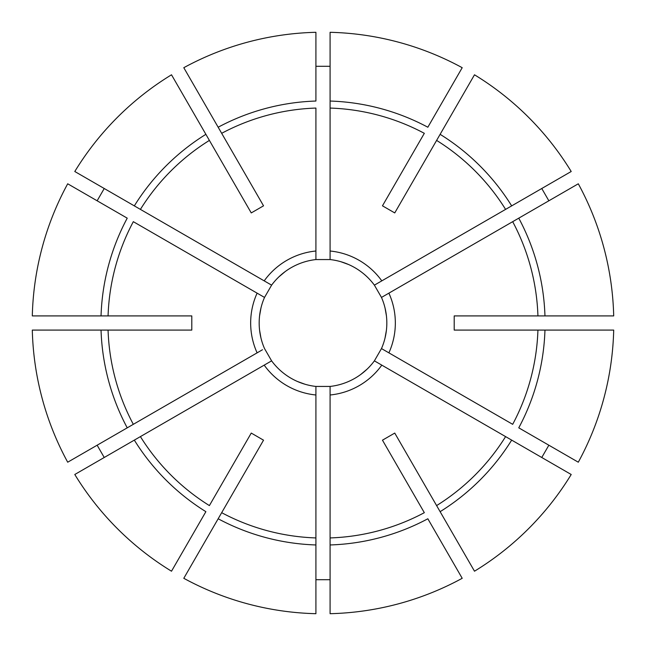 <?xml version="1.0" encoding="UTF-8"?>
<svg xmlns="http://www.w3.org/2000/svg" width="646" height="646" viewBox="0 0 646 646"><rect width="100%" height="100%" fill="white"/><g stroke="black" fill="none" stroke-linecap="round" stroke-linejoin="round"><path stroke-width="0.97" d="M257.108 352.853L127.23 427.838A222.071 222.071 0 0 1 101.042 330.09L191.797 330.09L191.797 315.91L108.068 315.91A215.045 215.045 0 0 1 133.318 221.675L257.108 293.147A72.344 72.344 0 0 0 257.108 352.853L262.502 349.736M257.108 293.147L264.521 297.426A63.833 63.833 0 0 0 264.521 348.574L271.611 360.856A63.833 63.833 0 0 0 315.91 386.437L315.91 388.763M264.521 297.426L271.611 285.144L269.592 283.974M264.198 280.865A72.344 72.344 0 0 1 315.91 251.011L315.91 259.563A63.833 63.833 0 0 0 271.611 285.144L74.791 171.505A290.789 290.789 0 0 1 171.505 74.791L209.393 140.408A215.045 215.045 0 0 0 140.408 209.393L134.328 205.88A222.071 222.071 0 0 1 205.88 134.328L251.254 212.922L263.536 205.824L183.795 67.701A290.789 290.789 0 0 1 315.91 32.3L315.91 101.042A222.071 222.071 0 0 0 218.162 127.23M315.91 259.563L330.09 259.563L330.09 257.237M381.802 280.865L374.389 285.144A63.833 63.833 0 0 0 330.09 259.563L330.09 251.011A72.344 72.344 0 0 1 381.802 280.865L571.209 171.505A290.789 290.789 0 0 0 474.495 74.791L394.746 212.922L382.464 205.824L424.325 133.318A215.045 215.045 0 0 0 330.09 108.068L330.09 32.3A290.789 290.789 0 0 1 462.205 67.701L427.838 127.23A222.071 222.071 0 0 0 330.09 101.042L330.09 251.011M374.389 285.144L381.479 297.426A63.833 63.833 0 0 1 381.479 348.574L374.389 360.856L376.408 362.026M386.437 315.91C383.684 301.335 383.684 301.335 386.437 315.91L385.032 307.948M360.856 271.611C372.104 281.276 372.104 281.276 360.856 271.611C372.104 281.276 372.104 281.276 360.856 271.611M348.574 264.521C334.58 259.611 334.58 259.611 348.574 264.521L340.975 261.751M297.426 264.521C311.412 259.611 311.412 259.611 297.426 264.521C311.412 259.611 311.412 259.611 297.426 264.521M285.144 271.611C273.888 281.276 273.888 281.276 285.144 271.611L278.951 276.811M259.563 315.91C262.308 301.343 262.308 301.343 259.563 315.91L261 307.835M259.563 330.09C262.316 344.665 262.316 344.665 259.563 330.09L260.968 338.052M285.144 374.389C273.896 364.724 273.896 364.724 285.144 374.389C273.896 364.724 273.896 364.724 285.144 374.389M297.426 381.479C311.42 386.389 311.42 386.389 297.426 381.479L305.025 384.249M348.574 381.479C334.588 386.389 334.588 386.389 348.574 381.479C334.588 386.389 334.588 386.389 348.574 381.479M360.856 374.389C372.112 364.724 372.112 364.724 360.856 374.389L367.049 369.189M386.437 330.09C383.692 344.657 383.692 344.657 386.437 330.09L385 338.165M330.09 386.437A63.833 63.833 0 0 0 374.389 360.856L571.209 474.495A290.789 290.789 0 0 1 474.495 571.209L436.607 505.592A215.045 215.045 0 0 0 505.592 436.607L511.672 440.12A222.071 222.071 0 0 1 440.12 511.672L394.746 433.078L382.464 440.176L424.325 512.682A215.045 215.045 0 0 1 330.09 537.932L330.09 613.7A290.789 290.789 0 0 0 462.205 578.299L427.838 518.77A222.071 222.071 0 0 1 330.09 544.958L330.09 386.437L315.91 386.437L315.91 613.7A290.789 290.789 0 0 1 183.795 578.299L221.675 512.682A215.045 215.045 0 0 0 315.91 537.932L315.91 544.958A222.071 222.071 0 0 1 218.162 518.77L263.536 440.176L251.254 433.078L209.393 505.592A215.045 215.045 0 0 1 140.408 436.607L74.791 474.495A290.789 290.789 0 0 0 171.505 571.209L205.88 511.672A222.071 222.071 0 0 1 134.328 440.12L271.611 360.856M330.09 579.704L315.91 579.704M548.858 445.207L541.768 457.489M541.768 188.511L548.858 200.793M537.932 330.09A215.045 215.045 0 0 1 512.682 424.325L388.892 352.853A72.344 72.344 0 0 0 388.892 293.147L518.77 218.162A222.071 222.071 0 0 1 544.958 315.91L537.932 315.91A215.045 215.045 0 0 0 512.682 221.675L578.299 183.795A290.789 290.789 0 0 1 613.7 315.91L454.203 315.91L454.203 330.09L613.7 330.09A290.789 290.789 0 0 1 578.299 462.205L518.77 427.838A222.071 222.071 0 0 0 544.958 330.09M315.91 66.296L330.09 66.296M97.142 200.793L104.232 188.511M104.232 457.489L97.142 445.207M101.042 315.91A222.071 222.071 0 0 1 127.23 218.162L67.701 183.795A290.789 290.789 0 0 0 32.3 315.91L108.068 315.91M101.042 330.09L32.3 330.09A290.789 290.789 0 0 0 67.701 462.205L133.318 424.325A215.045 215.045 0 0 1 108.068 330.09L101.042 330.09M388.892 352.853L381.479 348.574M388.892 293.147L381.479 297.426M381.802 365.135A72.344 72.344 0 0 1 330.09 394.989M315.91 394.989A72.344 72.344 0 0 1 264.198 365.135M315.91 251.011L315.91 108.068A215.045 215.045 0 0 0 221.675 133.318M440.12 134.328A222.071 222.071 0 0 1 511.672 205.88L505.592 209.393A215.045 215.045 0 0 0 436.607 140.408"/></g></svg>

